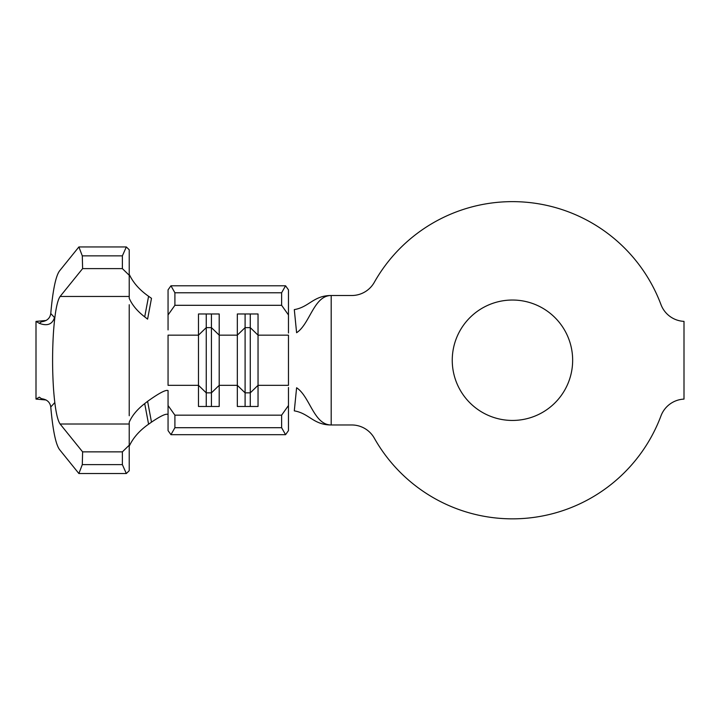 <?xml version="1.0" encoding="UTF-8"?>
<svg xmlns="http://www.w3.org/2000/svg" width="720" height="720" viewBox="0 0 720 720"><rect width="100%" height="100%" fill="white"/><g stroke="black" fill="none" stroke-linecap="round" stroke-linejoin="round"><path stroke-width="1.08" d="M512.451 300.033A60.201 60.201 0 0 0 452.25 360.234A60.201 60.201 0 0 0 512.451 420.444A60.201 60.201 0 0 0 572.652 360.234A60.201 60.201 0 0 0 512.451 300.033M512.451 201.636A158.598 158.598 0 0 0 374.301 282.33A25.893 25.893 0 0 1 351.747 295.506L331.191 295.506L331.191 424.971L351.747 424.971A25.893 25.893 0 0 1 374.301 438.147A158.598 158.598 0 0 0 660.969 415.89A25.893 25.893 0 0 1 684 399.105L684 321.372A25.893 25.893 0 0 1 660.969 304.587A158.598 158.598 0 0 0 512.451 201.636M129.222 445.203L129.222 470.709L126.324 473.526L122.373 464.616L122.373 451.863L129.222 445.203L129.222 422.136L130.176 420.183C133.164 414.297 138.006 408.771 144.702 403.605L147.6 401.337C159.03 393.147 165.843 389.556 168.057 390.564L168.057 405.522L174.906 415.17L281.619 415.17L288.468 405.522L288.468 430.605L285.57 434.682L281.619 427.707L281.619 415.17M288.468 387.468L288.468 405.522M250.272 313.983L250.272 327.627L245.097 327.627L245.097 392.85L250.272 392.85L258.039 385.326L258.039 406.485L237.33 406.485L237.33 313.983L258.039 313.983L258.039 385.326L288.468 385.326L288.468 335.151L258.039 335.151L250.272 327.627L250.272 406.485M245.097 313.983L245.097 327.627L237.33 335.151L219.204 335.151L211.437 327.627L211.437 392.85L219.204 385.326L219.204 406.485L198.486 406.485L198.486 313.983L219.204 313.983L219.204 385.326L237.33 385.326L245.097 392.85L245.097 406.485M211.437 313.983L211.437 327.627L206.253 327.627L198.486 335.151L168.057 335.151L168.057 385.326L198.486 385.326L206.253 392.85L206.253 406.485M294.3 309.609L296.604 332.712C309.915 324.072 313.803 295.506 331.191 295.506C313.443 295.506 309.168 307.125 294.3 309.609M296.604 387.765L294.3 410.868C309.168 413.352 313.443 424.971 331.191 424.971C313.803 424.971 309.915 396.405 296.604 387.765M50.769 313.497C52.821 290.367 55.728 276.183 59.499 270.954L78.885 246.951L82.296 255.861L82.611 268.614L60.12 296.46C57.141 300.735 54.945 312.435 53.523 331.569C52.281 350.685 52.281 369.792 53.523 388.908C54.945 408.042 57.141 419.742 60.12 424.017L82.611 451.863L82.296 464.616L78.885 473.526L59.499 449.523C55.728 444.285 52.821 430.11 50.769 406.98C50.04 402.174 46.935 399.411 41.472 398.691L39.312 397.152L36 399.078L36 321.399L39.312 323.325L41.472 321.786C46.935 321.066 50.031 318.303 50.769 313.497L54.495 317.565C52.326 324.387 47.268 326.304 39.312 323.325M54.495 402.912L50.769 406.98M168.057 314.955L168.057 289.863L170.955 285.795L174.906 292.77L174.906 305.307L168.057 314.955L168.057 329.913M174.906 415.17L174.906 427.707L170.955 434.682L168.057 430.605L168.057 405.522M170.955 285.795L285.57 285.795L288.468 289.863L288.468 333M170.955 434.682L285.57 434.682M174.906 427.707L281.619 427.707M174.906 305.307L281.619 305.307L281.619 292.77L285.57 285.795M288.468 314.955L281.619 305.307M174.906 292.77L281.619 292.77M129.222 274.338L130.356 276.561C134.28 283.95 140.355 290.52 148.59 296.28L151.488 298.332L147.6 319.131L144.702 316.872C138.015 311.715 133.173 306.189 130.176 300.294L129.222 298.341L129.222 275.274L122.373 268.614L122.373 255.861L126.324 246.951L129.222 249.768L129.222 275.274M129.222 415.728L129.222 304.749M148.59 296.28L144.702 316.872M168.057 414.603C166.518 413.199 160.992 415.719 151.488 422.145L148.59 424.197C140.382 429.939 134.298 436.509 130.356 443.916L129.222 446.139M151.488 422.145L147.6 401.337M144.702 403.605L148.59 424.197M78.885 473.526L126.324 473.526M82.296 464.616L122.373 464.616M82.611 451.863L122.373 451.863M82.611 268.614L122.373 268.614M82.296 255.861L122.373 255.861M78.885 246.951L126.324 246.951M46.125 320.481L36 321.399M46.134 399.996L36 399.078M206.253 313.983L206.253 392.85L211.437 392.85L211.437 406.485M60.12 424.017L129.222 424.017M60.12 296.46L129.222 296.46"/></g></svg>
